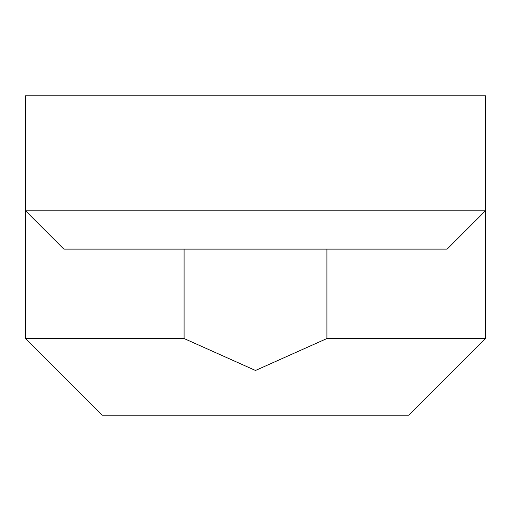 <?xml version="1.0" encoding="UTF-8"?>
<svg xmlns="http://www.w3.org/2000/svg" width="511" height="511" viewBox="0 0 511 511"><rect width="100%" height="100%" fill="white"/><g stroke="black" fill="none" stroke-linecap="round" stroke-linejoin="round"><path stroke-width="0.77" d="M184.088 249.113L184.088 338.538L25.55 338.538L25.55 210.788L485.45 210.788L447.125 249.113L63.875 249.113L25.55 210.788L25.55 95.812L485.45 95.812L485.45 338.538L326.912 338.538L326.912 249.113M485.45 338.538L408.8 415.188L102.2 415.188L25.55 338.538M326.912 338.538L255.5 370.475L184.088 338.538"/></g></svg>

